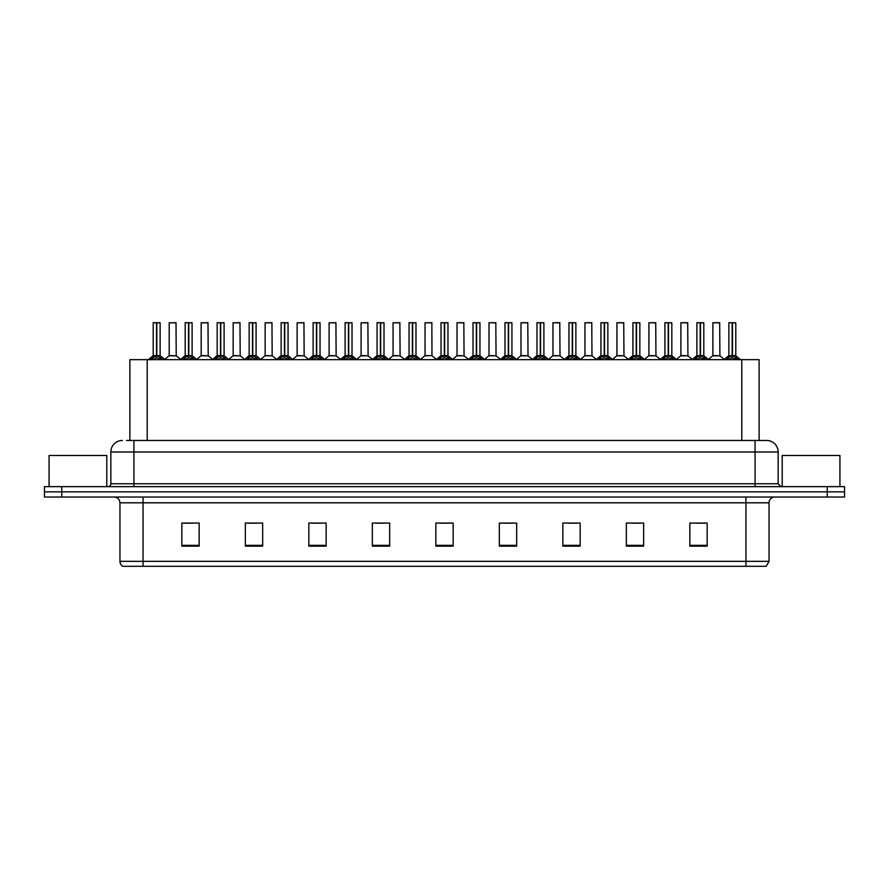 <?xml version="1.0" encoding="UTF-8"?>
<svg xmlns="http://www.w3.org/2000/svg" width="889" height="889" viewBox="0 0 889 889"><rect width="100%" height="100%" fill="white"/><g stroke="black" fill="none" stroke-linecap="round" stroke-linejoin="round"><path stroke-width="1.33" d="M129.894 440.455L129.894 359.645L759.106 359.645L759.106 440.455M769.041 561.337L766.218 566.304L745.949 566.304L745.949 561.337L769.041 561.337L769.041 502.807A5.767 5.767 0 0 1 774.819 497.029M745.949 566.304L122.782 566.304A5.767 5.767 0 0 1 119.959 561.337L119.959 502.807C119.615 499.296 117.692 497.373 114.181 497.029M844.55 497.029L844.55 491.839L44.45 491.839L44.45 497.029L61.763 497.029L61.763 491.839L44.45 491.839L44.45 486.639L61.763 486.639L61.763 491.839L844.55 491.839L844.55 497.029L61.763 497.029M707.155 546.157L707.155 523.065L689.842 523.065L689.842 546.157L707.155 546.157M643.658 546.157L643.658 523.065L626.345 523.065L626.345 546.157L643.658 546.157M580.161 546.157L580.161 523.065L562.837 523.065L562.837 546.157L580.161 546.157M516.665 546.157L516.665 523.065L499.34 523.065L499.34 546.157L516.665 546.157M199.158 546.157L199.158 523.065L181.845 523.065L181.845 546.157L199.158 546.157M262.655 546.157L262.655 523.065L245.342 523.065L245.342 546.157L262.655 546.157M326.163 546.157L326.163 523.065L308.839 523.065L308.839 546.157L326.163 546.157M389.66 546.157L389.66 523.065L372.335 523.065L372.335 546.157L389.66 546.157M453.157 546.157L453.157 523.065L435.843 523.065L435.843 546.157L453.157 546.157M568.093 523.188L576.75 523.188M632.057 523.188L640.713 523.188M696.02 523.188L704.677 523.188M376.214 523.188L384.87 523.188M312.25 523.188L320.907 523.188M248.287 523.188L256.943 523.188M184.323 523.188L192.98 523.188M504.13 523.188L512.786 523.188M440.166 523.188L448.834 523.188M126.694 440.455L766.618 440.455A11.546 11.546 0 0 1 778.164 452.001L778.164 483.749L781.053 486.639M126.427 440.455L133.928 440.455L133.928 452.001L110.836 452.001L110.836 483.749A2.889 2.889 0 0 1 107.947 486.639M122.382 440.455A11.546 11.546 0 0 0 110.836 452.001M844.55 486.639L844.55 491.839L844.55 486.639L61.763 486.639M778.164 452.001L755.072 452.001L755.072 440.455L766.618 440.455M150.641 359.778L152.741 357.556L156.52 355.644L156.52 357.656L156.62 355.022L162.709 359.778M153.208 322.807L156.531 322.696L153.208 322.807L153.208 355.6L156.52 355.644M160.131 322.807L156.82 322.807L156.82 355.6L160.131 355.6L160.131 322.807L153.319 322.696M156.82 322.807L160.02 322.696M156.52 322.807L156.52 355.6L153.208 355.6L148.396 359.645M156.82 322.696L156.82 355.644M160.609 357.556L160.609 359.645L156.82 357.656M156.52 357.656L152.741 359.656L152.741 357.556M156.531 322.696L156.52 355.6M156.62 322.696L155.519 322.696M173.533 355.6L169.099 355.822L176.233 355.822L176.011 322.696L169.199 322.807L169.199 355.6L172.81 355.6M182.623 359.778L184.723 357.556L188.501 355.644L188.501 357.656L188.601 355.022L194.691 359.778M185.19 322.807L188.501 322.696L185.19 322.807L185.19 355.6L188.501 355.644M192.113 322.807L188.801 322.807L188.801 355.6L192.113 355.6L192.113 322.807L185.301 322.696M188.801 322.807L192.002 322.696M188.501 322.807L188.501 355.6L185.19 355.6L180.378 359.645M188.801 322.696L188.801 355.644M192.591 357.556L192.591 359.645L188.801 357.656M188.501 357.656L184.723 359.656L184.723 357.556M188.501 322.696L188.501 355.6M188.601 322.696L187.501 322.696M214.605 359.778L216.705 357.556L220.483 355.644L220.483 357.656L220.583 355.022L226.673 359.778M217.172 322.807L220.483 322.696L217.172 322.807L217.172 355.6L220.483 355.644M224.095 322.807L220.783 322.807L220.783 355.6L224.095 355.6L224.095 322.807L217.283 322.696M220.783 322.807L223.984 322.696M220.483 322.807L220.483 355.6L217.172 355.6L212.36 359.645M220.783 322.696L220.783 355.644M224.573 357.556L224.573 359.645L220.783 357.656M220.483 357.656L216.705 359.656L216.705 357.556M220.483 322.696L220.483 355.6M220.583 322.696L219.483 322.696M246.575 359.778L248.676 357.556L252.465 355.644L252.465 357.656L252.565 355.022L258.643 359.778M249.153 322.807L252.465 322.696L249.153 322.807L249.153 355.6L252.465 355.644M256.076 322.807L252.765 322.807L252.765 355.6L256.076 355.6L256.076 322.807L249.264 322.696M252.765 322.807L255.965 322.696M252.465 322.807L252.465 355.6L249.153 355.6L244.342 359.645M252.765 322.696L252.765 355.644M256.554 357.556L256.554 359.645L252.765 357.656M252.465 357.656L248.676 359.656L248.676 357.556M252.465 322.696L252.465 355.6M252.565 322.696L251.465 322.696M278.557 359.778L280.657 357.556L284.447 355.644L284.447 357.656L284.547 355.022L290.625 359.778M281.135 322.807L284.447 322.696L281.135 322.807L281.135 355.6L284.447 355.644M288.058 322.807L284.747 322.807L284.747 355.6L288.058 355.6L288.058 322.807L281.246 322.696M284.747 322.807L287.947 322.696M284.447 322.807L284.447 355.6L281.135 355.6L276.323 359.645M284.747 322.696L284.747 355.644M288.525 357.556L288.525 359.645L284.747 357.656M284.447 357.656L280.657 359.656L280.657 357.556M284.447 322.696L284.447 355.6M284.547 322.696L283.435 322.696M205.515 355.6L201.07 355.822L208.215 355.822L207.993 322.696L201.181 322.807L201.181 355.6L204.792 355.6M237.496 355.6L233.051 355.822L240.197 355.822L239.974 322.696L233.162 322.807L233.162 355.6L236.774 355.6M269.478 355.6L265.033 355.822L272.178 355.822L271.956 322.696L265.144 322.807L265.144 355.6L268.756 355.6M106.791 486.639L106.791 455.468L49.073 455.468L49.073 486.639M839.927 486.639L839.927 455.468L782.209 455.468L782.209 486.639M310.539 359.778L312.639 357.556L316.428 355.644L316.428 357.656L316.528 355.022L322.607 359.778M313.117 322.807L316.428 322.696L313.117 322.807L313.117 355.6L316.428 355.644M320.04 322.807L316.728 322.807L316.728 355.6L320.04 355.6L320.04 322.807L313.228 322.696M316.728 322.807L319.929 322.696M316.428 322.807L316.428 355.6L313.117 355.6L308.294 359.645M316.717 322.696L316.728 355.644M320.507 357.556L320.507 359.645L316.728 357.656M316.428 357.656L312.639 359.656L312.639 357.556M316.428 322.696L316.428 355.6M316.528 322.696L315.417 322.696M342.521 359.778L344.621 357.556L348.41 355.644L348.41 357.656L348.51 355.022L354.589 359.778M345.099 322.807L348.41 322.696L345.099 322.807L345.099 355.6L348.41 355.644M352.022 322.807L348.71 322.807L348.71 355.6L352.022 355.6L352.022 322.807L345.21 322.696M348.71 322.807L351.911 322.696M348.41 322.807L348.41 355.6L345.099 355.6L340.276 359.645M348.699 322.696L348.71 355.644M352.488 357.556L352.488 359.645L348.71 357.656M348.41 357.656L344.621 359.656L344.621 357.556M348.41 322.696L348.41 355.6M348.51 322.696L347.399 322.696M374.502 359.778L376.603 357.556L380.392 355.644L380.392 357.656L380.492 355.022L386.571 359.778M377.069 322.807L380.392 322.696L377.069 322.807L377.069 355.6L380.392 355.644M384.004 322.807L380.692 322.807L380.692 355.6L384.004 355.6L384.004 322.807L377.192 322.696M380.692 322.807L383.881 322.696M380.392 322.807L380.392 355.6L377.08 355.6L372.258 359.645M380.681 322.696L380.692 355.644M384.47 357.556L384.47 359.645L380.692 357.656M380.392 357.656L376.603 359.656L376.603 357.556M380.392 322.696L380.392 355.6M380.492 322.696L379.381 322.696M301.46 355.6L297.015 355.822L304.16 355.822L303.938 322.696L297.126 322.807L297.126 355.6L300.738 355.6M333.442 355.6L328.997 355.822L336.131 355.822L335.92 322.696L329.108 322.807L329.108 355.6L332.719 355.6M365.423 355.6L360.978 355.822L368.113 355.822L367.89 322.696L361.09 322.807L361.09 355.6L364.701 355.6M406.484 359.778L408.584 357.556L412.363 355.644L412.363 357.656L412.474 355.022L418.552 359.778M409.051 322.807L412.374 322.696L409.051 322.807L409.051 355.6L412.363 355.644M415.985 322.807L412.674 322.807L412.674 355.6L415.985 355.6L415.985 322.807L409.173 322.696M412.674 322.807L415.863 322.696M412.363 322.807L412.363 355.6L409.062 355.6L404.239 359.645M412.663 322.696L412.674 355.644M416.452 357.556L416.452 359.645L412.674 357.656M412.363 357.656L408.584 359.656L408.584 357.556M412.374 322.696L412.363 355.6M412.474 322.696L411.363 322.696M438.466 359.778L440.566 357.556L444.344 355.644L444.344 357.656L444.444 355.022L450.534 359.778M441.033 322.807L444.356 322.696L441.033 322.807L441.033 355.6L444.344 355.644M447.967 322.807L444.656 322.807L444.656 355.6L447.967 355.6L447.967 322.807L441.155 322.696M444.656 322.807L447.845 322.696M444.344 322.807L444.344 355.6L441.033 355.6L436.221 359.645M444.644 322.696L444.656 355.644M448.434 357.556L448.434 359.645L444.656 357.656M444.344 357.656L440.566 359.656L440.566 357.556M444.356 322.696L444.344 355.6M444.444 322.696L443.344 322.696M470.448 359.778L472.548 357.556L476.326 355.644L476.326 357.656L476.426 355.022L482.516 359.778M473.015 322.807L476.337 322.696L473.015 322.807L473.015 355.6L476.326 355.644M479.949 322.807L476.637 322.807L476.637 355.6L479.949 355.6L479.949 322.807L473.137 322.696M476.637 322.807L479.827 322.696M476.326 322.807L476.326 355.6L473.015 355.6L468.203 359.645M476.626 322.696L476.637 355.644M480.416 357.556L480.416 359.645L476.637 357.656M476.326 357.656L472.548 359.656L472.548 357.556M476.337 322.696L476.326 355.6M476.426 322.696L475.326 322.696M502.429 359.778L504.53 357.556L508.308 355.644L508.308 357.656L508.408 355.022L514.498 359.778M504.996 322.807L508.319 322.696L504.996 322.807L504.996 355.6L508.308 355.644M511.931 322.807L508.608 322.807L508.608 355.6L511.931 355.6L511.931 322.807L505.119 322.696M508.608 322.807L511.808 322.696M508.308 322.807L508.308 355.6L504.996 355.6L500.185 359.645M508.608 322.696L508.608 355.644M512.397 357.556L512.397 359.645L508.608 357.656M508.308 357.656L504.53 359.656L504.53 357.556M508.319 322.696L508.308 355.6M508.408 322.696L507.308 322.696M534.411 359.778L536.512 357.556L540.29 355.644L540.29 357.656L540.39 355.022L546.479 359.778M536.978 322.807L540.301 322.696L536.978 322.807L536.978 355.6L540.29 355.644M543.901 322.807L540.59 322.807L540.59 355.6L543.901 355.6L543.901 322.807L537.089 322.696M540.59 322.807L543.79 322.696M540.29 322.807L540.29 355.6L536.978 355.6L532.167 359.645M540.59 322.696L540.59 355.644M544.379 357.556L544.379 359.645L540.59 357.656M540.29 357.656L536.512 359.656L536.512 357.556M540.301 322.696L540.29 355.6M540.39 322.696L539.29 322.696M397.405 355.6L392.96 355.822L400.094 355.822L399.872 322.696L393.06 322.807L393.06 355.6L396.683 355.6M431.965 355.6L431.854 322.696L425.042 322.807L425.042 355.6L428.665 355.6M429.387 355.6L425.042 355.6L420.519 359.412M461.369 355.6L456.924 355.822L464.058 355.822L463.836 322.696L457.024 322.807L457.024 355.6L460.646 355.6M461.647 322.696L459.335 322.696M493.351 355.6L488.906 355.822L496.04 355.822L495.818 322.696L489.006 322.807L489.006 355.6L492.617 355.6M493.628 322.696L491.317 322.696M525.321 355.6L520.887 355.822L528.022 355.822L527.799 322.696L520.987 322.807L520.987 355.6L524.599 355.6M525.61 322.696L523.299 322.696M566.393 359.778L568.493 357.556L572.272 355.644L572.272 357.656L572.372 355.022L578.461 359.778M568.96 322.807L572.283 322.696L568.96 322.807L568.96 355.6L572.272 355.644M575.883 322.807L572.572 322.807L572.572 355.6L575.883 355.6L575.883 322.807L569.071 322.696M572.572 322.807L575.772 322.696M572.272 322.807L572.272 355.6L568.96 355.6L564.148 359.645M572.572 322.696L572.572 355.644M576.361 357.556L576.361 359.645L572.572 357.656M572.272 357.656L568.493 359.656L568.493 357.556M572.283 322.696L572.272 355.6M572.372 322.696L571.271 322.696M598.375 359.778L600.475 357.556L604.253 355.644L604.253 357.656L604.353 355.022L610.443 359.778M600.942 322.807L604.253 322.696L600.942 322.807L600.942 355.6L604.253 355.644M607.865 322.807L604.553 322.807L604.553 355.6L607.865 355.6L607.865 322.807L601.053 322.696M604.553 322.807L607.754 322.696M604.253 322.807L604.253 355.6L600.942 355.6L596.13 359.645M604.553 322.696L604.553 355.644M608.343 357.556L608.343 359.645L604.553 357.656M604.253 357.656L600.475 359.656L600.475 357.556M604.253 322.696L604.253 355.6M604.353 322.696L603.253 322.696M630.357 359.778L632.446 357.556L636.235 355.644L636.235 357.656L636.335 355.022L642.425 359.778M632.924 322.807L636.235 322.696L632.924 322.807L632.924 355.6L636.235 355.644M639.847 322.807L636.535 322.807L636.535 355.6L639.847 355.6L639.847 322.807L633.035 322.696M636.535 322.807L639.736 322.696M636.235 322.807L636.235 355.6L632.924 355.6L628.112 359.645M636.535 322.696L636.535 355.644M640.324 357.556L640.324 359.645L636.535 357.656M636.235 357.656L632.446 359.656L632.446 357.556M636.235 322.696L636.235 355.6M636.335 322.696L635.235 322.696M662.327 359.778L664.427 357.556L668.217 355.644L668.217 357.656L668.317 355.022L674.395 359.778M664.905 322.807L668.217 322.696L664.905 322.807L664.905 355.6L668.217 355.644M671.828 322.807L668.517 322.807L668.517 355.6L671.828 355.6L671.828 322.807L665.016 322.696M668.517 322.807L671.717 322.696M668.217 322.807L668.217 355.6L664.905 355.6L660.094 359.645M668.517 322.696L668.517 355.644M672.295 357.556L672.295 359.645L668.517 357.656M668.217 357.656L664.427 359.656L664.427 357.556M668.217 322.696L668.217 355.6M668.317 322.696L667.217 322.696M694.309 359.778L696.409 357.556L700.199 355.644L700.199 357.656L700.299 355.022L706.377 359.778M696.887 322.807L700.199 322.696L696.887 322.807L696.887 355.6L700.199 355.644M703.81 322.807L700.499 322.807L700.499 355.6L703.81 355.6L703.81 322.807L696.998 322.696M700.499 322.807L703.699 322.696M700.199 322.807L700.199 355.6L696.887 355.6L692.075 359.645M700.499 322.696L700.499 355.644M704.277 357.556L704.277 359.645L700.499 357.656M700.199 357.656L696.409 359.656L696.409 357.556M700.199 322.696L700.199 355.6M700.299 322.696L699.187 322.696M726.291 359.778L728.391 357.556L732.18 355.644L732.18 357.656L732.28 355.022L738.359 359.778M728.869 322.807L732.18 322.696L728.869 322.807L728.869 355.6L732.18 355.644M735.792 322.807L732.48 322.807L732.48 355.6L735.792 355.6L735.792 322.807L728.98 322.696M732.48 322.807L735.681 322.696M732.18 322.807L732.18 355.6L728.869 355.6L724.046 359.645M732.469 322.696L732.48 355.644M736.259 357.556L736.259 359.645L732.48 357.656M732.18 357.656L728.391 359.656L728.391 357.556M732.18 322.696L732.18 355.6M732.28 322.696L731.169 322.696M557.303 355.6L552.869 355.822L560.003 355.822L559.781 322.696L552.969 322.807L552.969 355.6L556.581 355.6M557.592 322.696L555.281 322.696M589.285 355.6L584.84 355.822L591.985 355.822L591.763 322.696L584.951 322.807L584.951 355.6L588.562 355.6M589.574 322.696L587.262 322.696M621.267 355.6L616.822 355.822L623.967 355.822L623.745 322.696L616.933 322.807L616.933 355.6L620.544 355.6M621.544 322.696L619.244 322.696M653.248 355.6L648.803 355.822L655.949 355.822L655.726 322.696L648.914 322.807L648.914 355.6L652.526 355.6M653.526 322.696L651.226 322.696M685.23 355.6L680.785 355.822L687.93 355.822L687.708 322.696L680.896 322.807L680.896 355.6L684.508 355.6M685.508 322.696L683.208 322.696M717.212 355.6L712.767 355.822L719.901 355.822L719.69 322.696L712.878 322.807L712.878 355.6L716.49 355.6M717.49 322.696L715.178 322.696M147.218 440.455L147.218 359.645M741.782 440.455L741.782 359.645M745.949 497.029L745.949 502.807L119.959 502.807M769.041 502.807L745.949 502.807L745.949 561.337L143.051 561.337L143.051 566.304M119.959 561.337L143.051 561.337L143.051 497.029M827.237 497.029L827.237 486.639M453.157 545.357L435.843 545.357M389.66 545.357L372.335 545.357M326.163 545.357L308.839 545.357M262.655 545.357L245.342 545.357M199.158 545.357L181.845 545.357M516.665 545.357L499.34 545.357M580.161 545.357L562.837 545.357M643.658 545.357L626.345 545.357M707.155 545.357L689.842 545.357M133.928 486.639L133.928 483.749L778.164 483.749M110.836 483.749L133.928 483.749L133.928 452.001L755.072 452.001L755.072 486.639M156.142 355.833L153.108 355.822M156.82 355.6L160.131 355.6L157.209 355.833M161.209 358.089L161.209 359.645M152.13 358.089L152.13 359.645M176.122 322.807L169.199 322.807M188.124 355.833L185.079 355.822M188.801 355.6L192.113 355.6L189.179 355.833M193.191 358.089L193.191 359.645M184.112 358.089L184.112 359.645M220.105 355.833L217.06 355.822M220.783 355.6L224.095 355.6L221.161 355.833M225.173 358.089L225.173 359.645M216.094 358.089L216.094 359.645M252.087 355.833L249.042 355.822M252.765 355.6L256.076 355.6L253.143 355.833M257.154 358.089L257.154 359.645M248.075 358.089L248.075 359.645M284.069 355.833L281.024 355.822M284.747 355.6L288.058 355.6L285.125 355.833M289.136 358.089L289.136 359.645M280.057 358.089L280.057 359.645M208.104 322.807L201.181 322.807M240.086 322.807L233.162 322.807M272.067 322.807L265.144 322.807M316.051 355.833L313.006 355.822M316.728 355.6L320.04 355.6L317.106 355.833M321.118 358.089L321.118 359.645M312.039 358.089L312.039 359.645M348.021 355.833L344.988 355.822M348.71 355.6L352.022 355.6L349.088 355.833M353.1 358.089L353.1 359.645M344.021 358.089L344.021 359.645M380.003 355.833L376.969 355.822M380.692 355.6L384.004 355.6L381.07 355.833M385.081 358.089L385.081 359.645M376.003 358.089L376.003 359.645M304.049 322.807L297.126 322.807M336.031 322.807L329.108 322.807M368.013 322.807L361.09 322.807M411.985 355.833L408.951 355.822M412.674 355.6L415.985 355.6L413.052 355.833M417.063 358.089L417.063 359.645M407.973 358.089L407.973 359.645M443.967 355.833L440.933 355.822M444.656 355.6L447.967 355.6L445.033 355.833M449.045 358.089L449.045 359.645M439.955 358.089L439.955 359.645M475.948 355.833L472.915 355.822M476.637 355.6L479.938 355.6L477.015 355.833M481.027 358.089L481.027 359.645M471.937 358.089L471.937 359.645M507.93 355.833L504.896 355.822M508.608 355.6L511.92 355.6L508.997 355.833M512.997 358.089L512.997 359.645M503.919 358.089L503.919 359.645M539.912 355.833L536.878 355.822M540.59 355.6L543.901 355.6L540.979 355.833M544.979 358.089L544.979 359.645M535.9 358.089L535.9 359.645M399.994 322.807L393.06 322.807M431.976 355.6L424.942 355.822M431.976 322.807L425.042 322.807M463.958 322.807L457.024 322.807M495.94 322.807L489.006 322.807M527.91 322.807L520.987 322.807M571.894 355.833L568.86 355.822M572.572 355.6L575.883 355.6L572.949 355.833M576.961 358.089L576.961 359.645M567.882 358.089L567.882 359.645M603.875 355.833L600.831 355.822M604.553 355.6L607.865 355.6L604.931 355.833M608.943 358.089L608.943 359.645M599.864 358.089L599.864 359.645M635.857 355.833L632.812 355.822M636.535 355.6L639.847 355.6L636.913 355.833M640.925 358.089L640.925 359.645M631.846 358.089L631.846 359.645M667.839 355.833L664.794 355.822M668.517 355.6L671.828 355.6L668.895 355.833M672.906 358.089L672.906 359.645M663.827 358.089L663.827 359.645M699.821 355.833L696.776 355.822M700.499 355.6L703.81 355.6L700.876 355.833M704.888 358.089L704.888 359.645M695.809 358.089L695.809 359.645M731.791 355.833L728.758 355.822M732.48 355.6L735.792 355.6L732.858 355.833M736.87 358.089L736.87 359.645M727.791 358.089L727.791 359.645M559.892 322.807L552.969 322.807M591.874 322.807L584.951 322.807M623.856 322.807L616.933 322.807M655.838 322.807L648.914 322.807M687.819 322.807L680.896 322.807M719.801 322.807L712.878 322.807M160.242 355.822L164.954 359.645M169.099 355.822L164.665 359.412M176.233 355.822L180.656 359.412M192.224 355.822L196.925 359.645M224.206 355.822L228.906 359.645M256.188 355.822L260.888 359.645M288.169 355.822L292.87 359.645M201.07 355.822L196.647 359.412M208.215 355.822L212.638 359.412M233.051 355.822L228.629 359.412M240.197 355.822L244.619 359.412M265.033 355.822L260.61 359.412M272.178 355.822L276.601 359.412M320.14 355.822L324.852 359.645M352.122 355.822L356.833 359.645M384.104 355.822L388.815 359.645M297.015 355.822L292.592 359.412M304.16 355.822L308.583 359.412M328.997 355.822L324.574 359.412M336.131 355.822L340.565 359.412M360.978 355.822L356.556 359.412M368.113 355.822L372.547 359.412M416.085 355.822L420.797 359.645M448.067 355.822L452.779 359.645M480.049 355.822L484.761 359.645M512.031 355.822L516.742 359.645M544.012 355.822L548.724 359.645M392.96 355.822L388.537 359.412M400.094 355.822L404.528 359.412M432.076 355.822L436.51 359.412M456.924 355.822L452.49 359.412M464.058 355.822L468.481 359.412M488.906 355.822L484.472 359.412M496.04 355.822L500.463 359.412M520.887 355.822L516.453 359.412M528.022 355.822L532.444 359.412M575.994 355.822L580.706 359.645M607.976 355.822L612.677 359.645M639.958 355.822L644.658 359.645M671.94 355.822L676.64 359.645M703.921 355.822L708.622 359.645M735.892 355.822L740.604 359.645M552.869 355.822L548.435 359.412M560.003 355.822L564.426 359.412M584.84 355.822L580.417 359.412M591.985 355.822L596.408 359.412M616.822 355.822L612.399 359.412M623.967 355.822L628.39 359.412M648.803 355.822L644.381 359.412M655.949 355.822L660.371 359.412M680.785 355.822L676.362 359.412M687.93 355.822L692.353 359.412M712.767 355.822L708.344 359.412M719.901 355.822L724.335 359.412"/></g></svg>
